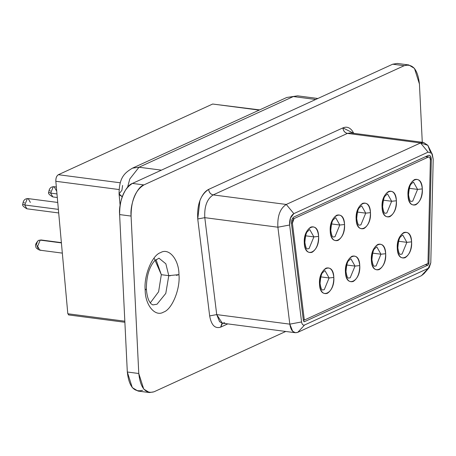 <?xml version="1.0" encoding="UTF-8"?>
<svg xmlns="http://www.w3.org/2000/svg" width="456" height="456" viewBox="0 0 456 456"><rect width="100%" height="100%" fill="white"/><g stroke="black" fill="none" stroke-linecap="round" stroke-linejoin="round"><path stroke-width="0.68" d="M142.563 390.302C134.018 392.61 128.934 386.511 127.315 372.005L119.614 214.582C118.389 202.635 125.446 185.501 132.445 183.42L392.719 64.199L401.445 65.339M408.718 64.934L414.464 68.389L419.429 83.995C417.81 69.489 412.726 63.39 404.181 65.698L408.718 64.934L397.256 63.441L392.719 64.199L404.181 65.698L143.908 184.919L404.181 65.698L392.719 64.199L132.445 183.42L143.908 184.919C136.908 186.994 129.852 204.128 131.077 216.076C131.111 200.6 135.392 190.215 143.908 184.919L132.445 183.42C123.924 188.721 119.649 199.107 119.614 214.582L131.077 216.076L138.778 373.504L131.077 216.076L119.614 214.582L127.315 372.005L138.778 373.504L127.315 372.005L132.28 387.611L138.02 391.066L149.488 392.559L143.743 389.105L138.778 373.504C140.402 388.01 145.481 394.109 154.025 391.801L149.488 392.559M419.429 83.995L422.279 142.278L419.429 83.995M285.752 331.461L154.025 391.801L285.752 331.461M139.023 167.227L161.413 170.151L139.023 167.227L129.8 178.963L127.577 187.273L129.8 178.963L139.023 167.227L293.328 96.547L139.023 167.227L132.445 168.167L139.023 167.227M315.712 99.471L293.328 96.547L315.712 99.471M122.59 185.444L121.912 190.317L119.067 193.868L122.271 196.764L119.449 194.883L119.067 193.868C119.181 177.709 124.317 173.018 132.445 168.167L286.744 97.487L297.563 95.84L286.744 97.487L297.563 95.84L317.86 98.49M155.952 259.498L161.321 274.683L158.602 291.777L150.286 302.881L158.602 291.777L161.321 274.683L154.065 258.079M208.643 189.394L342.906 127.897C346.543 126.358 349.706 127.389 352.397 130.986L353.753 133.323L342.906 127.897L208.643 189.394C209.03 192.449 210.541 194.285 213.186 194.9L347.443 133.403C344.804 132.787 343.288 130.952 342.906 127.897C343.322 130.912 344.839 132.747 347.443 133.403L350.47 132.895L347.443 133.403L213.186 194.9C210.575 194.25 209.065 192.415 208.643 189.394C200.566 194.723 196.935 204.584 197.744 218.983L199.882 200.805C202.105 194.986 205.029 191.184 208.643 189.394M227.778 323.891L220.658 327.151C214.975 328.884 211.31 325.139 209.663 315.917L197.744 218.983L209.663 315.917C211.333 325.168 214.998 328.913 220.658 327.151L227.778 323.891M152.857 304.916L157.018 304.22L165.79 293.413L168.777 275.658L161.321 274.683L168.777 275.658L165.79 293.413L157.018 304.22L152.857 304.916L151.09 303.833L149.71 302.02C147.886 299.107 146.775 294.747 146.376 288.933L145.179 290.096C145.139 305.167 155.234 317.273 163.527 312.115C171.946 309.613 180.439 288.996 178.963 274.62C180.439 288.996 171.946 309.613 163.527 312.115C155.234 317.273 145.139 305.167 145.179 290.096C143.703 275.72 152.19 255.103 160.615 252.601C168.908 247.443 178.997 259.555 178.963 274.62L176.409 275.378M170.282 275.794L168.777 275.658L165.853 263.796L158.962 258.193L165.853 263.796L168.777 275.658L178.963 274.62C178.997 259.555 168.908 247.448 160.615 252.607C152.19 255.103 143.703 275.72 145.179 290.096L146.359 288.87M222.505 323.201L221.747 323.817L220.658 327.151L222.505 323.201M224.717 322.768L222.294 323.173L216.72 314.6L209.663 315.917L216.72 314.6L204.801 217.66L197.744 218.983L204.801 217.66C204.18 206.585 206.973 198.998 213.186 194.9L286.271 204.453L420.535 142.95L347.443 133.403L420.535 142.95L423.561 142.443L427.836 145.327L430.378 152.099M432.271 154.202L427.836 145.327L420.535 142.95L428.104 152.127L420.535 142.95L286.271 204.453L213.186 194.9C206.973 198.998 204.18 206.585 204.801 217.66L277.892 227.208L204.801 217.66L216.72 314.6L289.811 324.148L277.892 227.208C277.271 216.133 280.064 208.546 286.277 204.453L293.841 213.63L428.104 152.127L431.752 153.319L432.271 154.202L433.2 159.292L430.795 262.776L429.267 267.512L421.464 275.675L297.802 332.316L295.385 332.72L292.684 331.278L289.811 324.148L216.72 314.6L219.592 321.731L222.294 323.173L295.385 332.72M421.464 275.675L428.224 268.367L304.568 325.008C303.012 325.51 302.009 324.49 301.57 321.947L289.811 324.148C290.962 330.97 293.63 333.689 297.808 332.316L421.464 275.675L424.097 273.571L429.21 267.581M297.802 332.316L304.568 325.008L428.224 268.367L430.795 262.776L433.2 159.292L431.752 153.319L428.104 152.127L293.841 213.63L286.271 204.453C280.064 208.546 277.271 216.133 277.892 227.208L289.811 324.148L301.57 321.947L289.651 225.007L277.892 227.208L289.651 225.007C289.338 219.473 290.734 215.677 293.841 213.63L290.472 218.019L289.651 225.007L301.57 321.947C302.02 324.461 303.018 325.481 304.568 325.008M428.264 155.428C430.145 154.994 431.159 156.431 431.325 159.725L428.919 263.203L428.064 265.067L304.408 321.714L303.405 320.693L291.487 223.753C291.338 220.465 292.176 218.19 294.006 216.925L428.264 155.428L294.006 216.925C292.142 218.156 291.304 220.43 291.487 223.753L303.405 320.693L304.408 321.714L428.064 265.067L428.919 263.203L431.325 159.725L430.458 156.14L429.176 155.274L428.264 155.428M259.202 110.107L212.667 104.025L58.368 174.705L120.236 182.788L58.368 174.705C56.572 175.862 55.723 178.051 55.826 181.283L119.01 189.536L55.826 181.283L67.819 313.757L124.83 321.201L67.819 313.757L68.828 314.862L67.819 313.757L55.826 181.283C55.757 178.085 56.601 175.896 58.368 174.705L212.667 104.025L259.202 110.107M259.658 109.896L214.417 104.253M430.384 159.606L431.325 159.725L430.384 159.6M427.99 263.083L428.919 263.203L427.99 263.083M425.197 264.697L428.064 265.067L425.197 264.697M303.821 321.634L304.408 321.714L303.821 321.634M304.101 321.765L304.408 321.714M425.482 156.699L428.953 156.972L429.808 157.548L430.384 159.942L427.984 263.42L304.323 320.066L303.314 319.93L304.323 320.066L292.41 223.126L291.43 223.001L292.41 223.126L292.735 220.333L294.086 218.578L292.547 218.373L294.086 218.578L428.344 157.075L425.482 156.699M294.086 218.578L292.41 223.126L304.323 320.066L427.984 263.42L430.384 159.942C430.276 157.742 429.598 156.79 428.344 157.075L294.086 218.578M396.389 200.788C396.304 208.597 394.126 213.898 389.846 216.674C385.491 217.854 382.897 214.742 382.071 207.343C382.151 199.528 384.334 194.233 388.615 191.457C392.969 190.277 395.563 193.39 396.389 200.788L391.653 201.267L386.819 213.003L385.109 213.288L386.819 213.003L391.653 201.267L396.389 200.788C395.985 184.344 380.88 191.263 382.071 207.343C382.47 223.788 397.575 216.868 396.389 200.788M370.466 212.661C370.38 220.476 368.203 225.771 363.922 228.553C359.567 229.727 356.974 226.615 356.147 219.222C356.227 211.407 358.41 206.112 362.691 203.33C367.046 202.156 369.639 205.263 370.466 212.661L365.729 213.146L360.895 224.882L359.185 225.167L360.895 224.882L365.729 213.146L370.466 212.661C370.061 196.222 354.956 203.137 356.147 219.222C356.546 235.661 371.651 228.741 370.466 212.661M344.542 224.534C344.457 232.349 342.274 237.644 337.999 240.426C333.638 241.6 331.05 238.494 330.224 231.095C330.304 223.28 332.487 217.985 336.762 215.203C341.122 214.029 343.716 217.141 344.542 224.534L339.8 225.019L334.972 236.755L333.262 237.04L334.972 236.755L339.8 225.019L344.542 224.534C344.137 208.096 329.032 215.015 330.224 231.095C330.623 247.534 345.728 240.62 344.542 224.534M318.619 236.413C318.533 244.222 316.35 249.523 312.075 252.299C307.714 253.479 305.127 250.367 304.294 242.968C304.38 235.159 306.563 229.858 310.838 227.082C315.199 225.902 317.786 229.015 318.619 236.413M333.826 277.476C333.746 285.291 331.563 290.586 327.288 293.368C322.928 294.542 320.334 291.43 319.508 284.037C319.593 276.222 321.776 270.927 326.051 268.145C330.412 266.971 333 270.077 333.826 277.476L329.089 277.96L324.256 289.697L322.552 289.982L324.256 289.697L329.089 277.96L333.826 277.476C333.427 261.037 318.322 267.951 319.508 284.037C319.912 300.475 335.017 293.556 333.826 277.476M359.755 265.603C359.67 273.418 357.487 278.713 353.212 281.489C348.851 282.669 346.264 279.556 345.431 272.158C345.517 264.349 347.7 259.048 351.975 256.272C356.335 255.092 358.923 258.204 359.755 265.603L355.013 266.082L350.185 277.818L348.475 278.109L350.185 277.818L355.013 266.082L359.755 265.603C359.351 249.158 344.246 256.078 345.437 272.158C345.836 288.602 360.941 281.683 359.755 265.603M385.679 253.724C385.594 261.539 383.416 266.834 379.135 269.616C374.781 270.79 372.187 267.683 371.361 260.285C371.44 252.47 373.624 247.175 377.904 244.393C382.259 243.219 384.853 246.331 385.679 253.724L380.942 254.209L376.109 265.945L374.399 266.23L376.109 265.945L380.942 254.209L385.679 253.724C385.274 237.285 370.169 244.205 371.361 260.285C371.76 276.724 386.865 269.81 385.679 253.724M411.603 241.851C411.517 249.666 409.34 254.961 405.059 257.743C400.704 258.917 398.111 255.805 397.284 248.412C397.364 240.597 399.547 235.302 403.828 232.52C408.183 231.346 410.776 234.452 411.603 241.851L406.866 242.335L402.032 254.072L400.322 254.357L402.032 254.072L406.866 242.335L411.603 241.851C411.198 225.412 396.093 232.326 397.284 248.412C397.683 264.85 412.788 257.931 411.603 241.851M422.313 188.909C422.227 196.724 420.05 202.019 415.769 204.801C411.415 205.975 408.821 202.869 407.995 195.47C408.08 187.655 410.257 182.36 414.538 179.578C418.893 178.404 421.486 181.516 422.313 188.909L417.576 189.394L412.743 201.13L411.033 201.415L412.743 201.13L417.576 189.394L422.313 188.909C421.914 172.471 406.803 179.39 407.995 195.47C408.399 211.909 423.504 204.995 422.313 188.909M385.109 213.288C385.326 212.513 384.163 215.705 382.624 206.802L382.071 207.343L382.624 206.802C383.177 200.047 384.123 196.376 385.457 195.789C386.865 194.267 387.583 193.703 387.617 194.091L391.653 201.267L383.41 200.19L391.653 201.267L387.617 194.091M359.185 225.167C359.402 224.386 358.239 227.584 356.7 218.68L356.147 219.222L356.7 218.68C357.259 211.915 358.199 208.238 359.533 207.662C360.941 206.146 361.659 205.582 361.693 205.964L365.729 213.146L357.487 212.069L365.729 213.146L361.693 205.964M333.262 237.04C333.478 236.265 332.316 239.457 330.777 230.554L330.224 231.095L330.777 230.554C331.33 223.799 332.276 220.128 333.61 219.541C335.012 218.019 335.736 217.455 335.77 217.843L339.8 225.019L331.558 223.942L339.8 225.019L335.77 217.843M318.613 236.413L313.876 236.892L309.043 248.628L307.338 248.919L309.043 248.628L313.876 236.892L318.613 236.413C318.214 219.969 303.109 226.888 304.294 242.968C304.699 259.413 319.804 252.493 318.613 236.413M307.338 248.919C307.549 248.138 306.386 251.336 304.853 242.427L304.294 242.968L304.853 242.427C305.406 235.672 306.346 232.001 307.68 231.414C309.088 229.898 309.812 229.328 309.846 229.716L313.876 236.892L305.634 235.815L313.876 236.892L309.846 229.716M322.546 289.982L322.552 289.982C322.762 289.201 321.6 292.399 320.066 283.495L319.508 284.037L320.066 283.495C320.619 276.735 321.56 273.064 322.894 272.483C324.301 270.961 325.025 270.397 325.06 270.784L329.089 277.96L320.847 276.883L329.089 277.96L325.06 270.784M348.475 278.109C348.692 277.328 347.529 280.525 345.99 271.616L345.437 272.158L345.99 271.616C346.543 264.862 347.489 261.191 348.823 260.604C350.225 259.088 350.949 258.518 350.983 258.905L355.013 266.082L346.771 265.004L355.013 266.082L350.983 258.905M374.399 266.23C374.615 265.455 373.453 268.647 371.914 259.743L371.361 260.285L371.914 259.743C372.466 252.989 373.413 249.318 374.746 248.731C376.154 247.209 376.873 246.645 376.907 247.032L380.942 254.209L372.7 253.131L380.942 254.209L376.907 247.032M400.322 254.357C400.539 253.576 399.376 256.774 397.837 247.87L397.284 248.412L397.837 247.87C398.39 241.11 399.336 237.439 400.67 236.858C402.078 235.336 402.796 234.766 402.83 235.153L406.866 242.335L398.624 241.258L406.866 242.335L402.83 235.153M411.033 201.415C411.249 200.64 410.087 203.832 408.553 194.929L407.995 195.47L408.553 194.929C409.106 188.168 410.047 184.498 411.38 183.916C412.788 182.394 413.507 181.83 413.541 182.218L417.576 189.394L409.334 188.317L417.576 189.394L413.541 182.218M56.971 193.937L50.662 193.11L52.805 196.924L50.662 193.11L56.971 193.937M57.296 197.511L52.805 196.924C49.265 194.883 47.903 193.327 48.724 192.25L50.662 193.11L53.232 186.88L54.139 186.726L53.232 186.88L50.662 193.11L48.724 192.244M58.368 209.378L24.738 204.989L26.881 208.797L24.738 204.989L58.368 209.378M57.741 202.458L28.215 198.605L27.303 198.753L24.738 204.989L22.823 204.231L24.738 204.989L27.303 198.753L28.215 198.605L30.352 202.413M36.383 244.821L37.489 241.281L38.612 240.352L41.103 239.976L61.4 242.9L40.191 240.124L37.626 246.36L39.769 250.167L37.626 246.36L40.191 240.13L38.612 240.352L41.103 239.976L61.378 242.626M56.344 187.017L54.139 186.726L56.282 190.54M38.019 248.395L36.89 245.431M40.675 250.019L39.769 250.167C36.97 248.936 35.671 247.762 35.87 246.656C34.975 245.094 35.887 242.991 38.612 240.352M49.846 190.534L50.354 191.144M23.923 202.407L24.43 203.017M119.067 193.868L120.105 205.342M146.376 288.933C146.399 276.621 149.089 267.284 154.453 260.929L158.962 258.193M423.561 142.443L350.47 132.895M68.52 314.914L124.881 322.272M425.79 156.562L428.953 156.972M58.693 212.952L26.881 208.797C23.341 206.756 21.979 205.2 22.8 204.123C23.199 200.304 25 198.463 28.215 198.605M62.329 253.114L39.769 250.167M48.724 192.25C49.123 188.431 50.924 186.589 54.139 186.726"/></g></svg>
